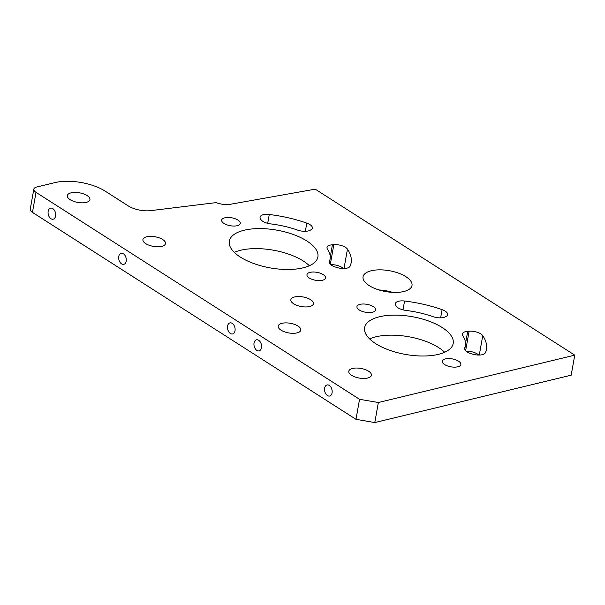 <?xml version="1.0" encoding="UTF-8"?>
<svg xmlns="http://www.w3.org/2000/svg" width="605" height="605" viewBox="0 0 605 605"><rect width="100%" height="100%" fill="white"/><g stroke="black" fill="none" stroke-linecap="round" stroke-linejoin="round"><path stroke-width="0.91" d="M478.653 355.059A9.899 4.22 10.1 0 0 466.024 351.202M469.117 331.2A9.899 4.22 -169.9 0 1 482.752 335.662A78.733 33.547 -169.9 0 1 486.42 349.372A78.733 33.547 -169.9 0 1 485.399 352.715A9.899 4.22 10.1 0 1 472.671 354.159L471.182 353.721A9.899 4.22 10.1 0 1 464.549 348.389A9.899 4.22 10.1 0 1 464.67 347.981A57.362 24.442 10.1 0 0 465.381 345.629A57.362 24.442 10.1 0 0 462.772 335.73A9.899 4.22 -169.9 0 1 462.318 334.02A9.899 4.22 -169.9 0 1 467.71 331.298L469.117 331.2L465.616 350.832M310.766 229.915L309.904 230.369A9.899 4.22 -169.9 0 1 297.615 230.097A57.362 24.442 10.1 0 0 270.647 223.888A9.899 4.22 10.1 0 1 260.558 219.01L260.248 218.292A9.899 4.22 10.1 0 1 260.082 217.089A9.899 4.22 10.1 0 1 269.278 214.488A78.733 33.547 -169.9 0 1 306.796 223.124A9.899 4.22 -169.9 0 1 312.369 228.115A9.899 4.22 -169.9 0 1 310.766 229.915M359.551 399.292L378.359 402.522L574.75 355.15L571.18 375.183L374.79 422.562L355.982 419.325L359.551 399.292L36.02 192.36A8.999 3.834 -169.9 0 1 33.819 189.176A8.999 3.834 -169.9 0 1 36.792 186.99L55.1 182.574A35.99 15.337 10.1 0 1 105.262 191.203L128.192 205.866A17.999 7.668 10.1 0 0 150.781 210.623L216.144 202.614A13.499 5.747 10.1 0 0 230.437 204.263L315.235 189.161L574.75 355.15M379.494 316.755A44.989 19.171 -169.9 0 1 428.688 321.051A44.989 19.171 -169.9 0 1 453.198 343.459A44.989 19.171 -169.9 0 1 405.547 354.439A44.989 19.171 -169.9 0 1 364.618 327.683A44.989 19.171 -169.9 0 1 379.494 316.755M244.201 230.225A44.989 19.171 -169.9 0 1 293.387 234.521A44.989 19.171 -169.9 0 1 317.905 256.921A44.989 19.171 -169.9 0 1 270.253 267.909A44.989 19.171 -169.9 0 1 229.318 241.145A44.989 19.171 -169.9 0 1 244.201 230.225M294.65 296.942A11.472 4.885 -169.9 0 1 307.189 298.038A11.472 4.885 -169.9 0 1 313.443 303.748A11.472 4.885 -169.9 0 1 301.29 306.546A11.472 4.885 -169.9 0 1 290.854 299.725A11.472 4.885 -169.9 0 1 294.65 296.942M146.713 236.774A11.472 4.885 -169.9 0 1 159.259 237.863A11.472 4.885 -169.9 0 1 165.505 243.581A11.472 4.885 -169.9 0 1 153.352 246.379A11.472 4.885 -169.9 0 1 142.916 239.557A11.472 4.885 -169.9 0 1 146.713 236.774M352.594 368.453A11.472 4.885 -169.9 0 1 365.14 369.549A11.472 4.885 -169.9 0 1 371.394 375.266A11.472 4.885 -169.9 0 1 359.241 378.065A11.472 4.885 -169.9 0 1 348.805 371.243A11.472 4.885 -169.9 0 1 352.594 368.453M71.133 192.829A11.472 4.885 -169.9 0 1 83.671 193.925A11.472 4.885 -169.9 0 1 89.926 199.635A11.472 4.885 -169.9 0 1 77.773 202.433A11.472 4.885 -169.9 0 1 67.337 195.612A11.472 4.885 -169.9 0 1 71.133 192.829M282.006 323.304A11.472 4.885 -169.9 0 1 294.552 324.401A11.472 4.885 -169.9 0 1 300.798 330.118A11.472 4.885 -169.9 0 1 288.653 332.916A11.472 4.885 -169.9 0 1 278.217 326.087A11.472 4.885 -169.9 0 1 282.006 323.304M330.247 256.951L332.417 244.768L333.824 244.662L330.322 264.302M344.003 268.522L347.459 249.131A9.899 4.22 10.1 0 0 333.824 244.662M347.459 249.131A78.733 33.547 -169.9 0 1 351.127 262.842A78.733 33.547 -169.9 0 1 350.098 266.177A9.899 4.22 10.1 0 1 337.378 267.622L335.888 267.191A9.899 4.22 10.1 0 1 329.249 261.852A9.899 4.22 10.1 0 1 329.377 261.451A57.362 24.442 10.1 0 0 330.088 259.091A57.362 24.442 10.1 0 0 327.471 249.192A9.899 4.22 10.1 0 1 327.025 247.483A9.899 4.22 10.1 0 1 332.417 244.768M402.998 309.866L404.571 301.018A78.733 33.547 -169.9 0 1 442.089 309.654L440.629 317.852M404.571 301.018A9.899 4.22 10.1 0 0 395.375 303.627A9.899 4.22 10.1 0 0 395.541 304.822L395.852 305.54A9.899 4.22 10.1 0 0 405.94 310.418A57.362 24.442 10.1 0 1 432.908 316.627A9.899 4.22 10.1 0 0 445.197 316.899L446.067 316.453A9.899 4.22 10.1 0 0 447.662 314.645A9.899 4.22 10.1 0 0 442.089 309.654M371.281 270.745A24.858 10.588 -169.9 0 1 398.453 273.12A24.858 10.588 -169.9 0 1 411.997 285.499A24.858 10.588 -169.9 0 1 385.672 291.565A24.858 10.588 -169.9 0 1 363.06 276.78A24.858 10.588 -169.9 0 1 371.281 270.745M359.272 309.979A9.446 4.023 -169.9 0 1 356.958 306.637A9.446 4.023 -169.9 0 1 366.963 304.33A9.446 4.023 -169.9 0 1 375.561 309.949A9.446 4.023 -169.9 0 1 369.231 312.588A9.446 4.023 -169.9 0 1 359.272 309.979M223.979 223.442A9.446 4.023 -169.9 0 1 221.664 220.099A9.446 4.023 -169.9 0 1 231.67 217.792A9.446 4.023 -169.9 0 1 240.268 223.411A9.446 4.023 -169.9 0 1 233.938 226.051A9.446 4.023 -169.9 0 1 223.979 223.442M309.268 277.998A9.446 4.023 -169.9 0 1 306.962 274.655A9.446 4.023 -169.9 0 1 316.967 272.348A9.446 4.023 -169.9 0 1 325.558 277.967A9.446 4.023 -169.9 0 1 319.228 280.607A9.446 4.023 -169.9 0 1 309.268 277.998M444.562 364.535A9.446 4.023 -169.9 0 1 442.255 361.193A9.446 4.023 -169.9 0 1 452.26 358.886A9.446 4.023 -169.9 0 1 460.859 364.505A9.446 4.023 -169.9 0 1 454.521 367.144A9.446 4.023 -169.9 0 1 444.562 364.535M444.66 352.276A44.989 19.171 10.1 0 0 375.924 336.796A44.989 19.171 10.1 0 0 369.587 338.898M309.367 265.739A44.989 19.171 10.1 0 0 240.631 250.258A44.989 19.171 10.1 0 0 234.294 252.368M227.578 326.034A5.687 3.69 76.4 0 1 229.96 322.888A5.687 3.69 76.4 0 1 234.884 327.555A5.687 3.69 76.4 0 1 232.63 333.945A5.687 3.69 76.4 0 1 228.751 331.774A5.687 3.69 76.4 0 1 227.578 326.034M254.047 342.967A5.687 3.69 76.4 0 1 256.429 339.821A5.687 3.69 76.4 0 1 261.352 344.479A5.687 3.69 76.4 0 1 259.099 350.877A5.687 3.69 76.4 0 1 255.227 348.707A5.687 3.69 76.4 0 1 254.047 342.967M118.754 256.437A5.687 3.69 76.4 0 1 121.136 253.283A5.687 3.69 76.4 0 1 126.059 257.949A5.687 3.69 76.4 0 1 123.806 264.34A5.687 3.69 76.4 0 1 119.926 262.169A5.687 3.69 76.4 0 1 118.754 256.437M324.635 388.115A5.687 3.69 76.4 0 1 327.018 384.969A5.687 3.69 76.4 0 1 331.941 389.628A5.687 3.69 76.4 0 1 329.687 396.025A5.687 3.69 76.4 0 1 325.815 393.855A5.687 3.69 76.4 0 1 324.635 388.115M48.166 211.289A5.687 3.69 76.4 0 1 50.548 208.135A5.687 3.69 76.4 0 1 55.471 212.801A5.687 3.69 76.4 0 1 53.217 219.191A5.687 3.69 76.4 0 1 49.338 217.021A5.687 3.69 76.4 0 1 48.166 211.289M378.359 402.522L374.79 422.562M33.819 189.176L30.25 209.209A8.999 3.834 10.1 0 0 32.451 212.393L36.02 192.36M355.982 419.325L32.451 212.393M378.957 289.946A24.858 10.588 -169.9 0 1 392.532 292.366M330.731 264.672A9.899 4.22 -169.9 0 1 343.36 268.522M482.752 335.662L479.296 355.052M467.71 331.298L465.54 343.489M306.796 223.124L305.336 231.322M464.519 348.813L464.67 347.981M267.705 223.328L269.278 214.488M329.226 262.275L329.377 261.451M465.381 345.629L464.685 349.524M330.088 259.091L329.392 262.986"/></g></svg>
